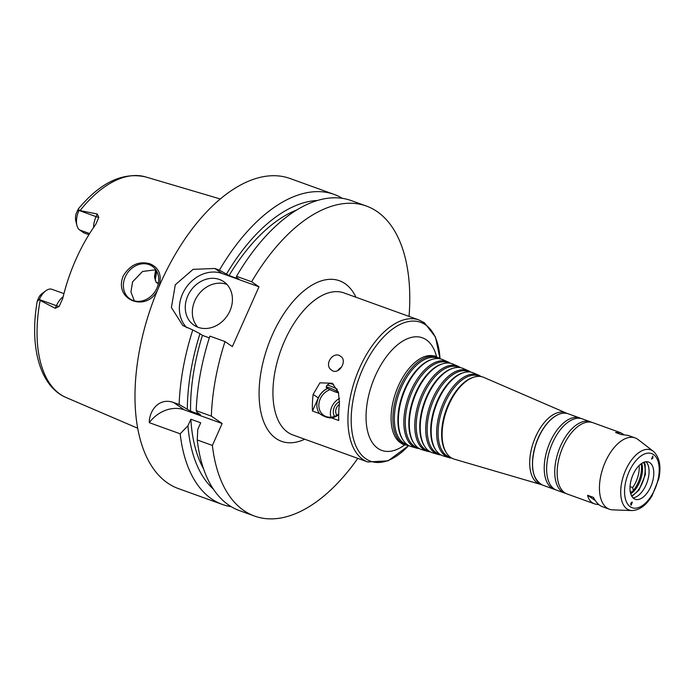 <?xml version="1.0" encoding="UTF-8"?>
<svg xmlns="http://www.w3.org/2000/svg" width="694" height="694" viewBox="0 0 694 694"><rect width="100%" height="100%" fill="white"/><g stroke="black" fill="none" stroke-linecap="round" stroke-linejoin="round"><path stroke-width="1.04" d="M158.197 288.557C148.29 313.324 112.966 300.78 123.272 275.9C130.012 264.917 138.835 260.857 149.748 263.729C159.247 267.684 162.266 275.501 158.787 287.169M125.284 276.854A19.77 16.621 124.4 0 1 152.229 266.236A19.77 16.621 124.4 0 1 154.779 291.94A19.77 16.621 124.4 0 1 129.899 298.871A19.77 16.621 124.4 0 1 125.284 276.854M155.803 269.758L142.522 271.475L132.58 281.851L130.932 291.948L134.35 300.892M630.031 486.633L632.633 487.57L633.31 490.467A3.296 1.744 -70.2 0 1 632.034 491.881L630.265 491.786M632.633 487.57A19.77 10.462 109.8 0 0 639.105 465.544M633.31 490.467A21.254 11.251 109.8 0 0 641.213 463.757M326.154 387.122A6.758 0.781 24 0 1 332.643 389.152A6.758 0.781 24 0 1 338.499 392.613A6.758 0.781 24 0 1 333.727 391.312A6.758 0.781 24 0 1 326.935 387.92A6.758 0.781 24 0 1 326.154 387.122L326.969 385.283A6.758 0.781 24 0 1 327.004 385.239A6.758 0.781 24 0 1 330.943 386.263A6.758 0.781 24 0 1 337.232 389.178M327.004 385.239L329.398 383.513L333.571 384.276M339.427 403.865A75.473 39.948 109.8 0 0 338.75 420.512L331.654 417.944C327.698 417.988 323.664 416.53 319.552 413.581L312.447 411.013A75.473 39.948 -70.2 0 1 313.124 394.374L319.925 382.836L332.244 383.244L338.455 392.24L339.427 403.865M327.611 388.354A16.483 13.854 -55.6 0 0 318.286 397.905L312.447 411.013M339.305 355.406L341.882 357.263C346.384 362.407 339.305 373.667 332.834 370.995L330.179 369.043C325.13 363.465 332.539 352.491 339.305 355.406M337.813 370.561A8.241 6.636 141.9 0 1 341.439 367.247M339.366 404.394A7.608 6.393 -55.6 0 0 336.911 415.272M339.609 401.548A10.263 8.632 -55.6 0 0 334.534 416.391M339.574 398.46A14.834 12.466 -55.6 0 0 330.951 417.189M330.084 389.681A14.834 12.466 -55.6 0 0 319.301 401.644A14.834 12.466 -55.6 0 0 323.725 415.35A14.834 12.466 -55.6 0 0 338.689 414.075M327.768 388.44A16.318 13.715 -55.6 0 0 319.552 413.581M331.654 417.944A16.318 13.715 -55.6 0 0 338.681 414.726M632.312 502.187L631.141 505.275C630.369 504 630.699 502.942 632.139 502.109L632.312 502.187M599.035 504.772L594.767 503.948C590.932 502.517 588.538 499.628 587.601 495.282L593.387 497.372C596.007 502.317 598.965 505.414 602.271 506.655L609.393 509.231A37.901 20.057 109.8 0 0 612.733 509.864L631.904 510.567C639.538 510.255 646.244 505.345 652.039 495.82L658.779 478.756C661.382 466.255 659.552 457.094 653.306 451.282A31.967 16.916 109.8 0 0 652.854 450.961A31.967 16.916 109.8 0 0 623.863 474.696A31.967 16.916 109.8 0 0 631.904 510.567M595.261 500.53L587.601 495.282M651.475 459.142L652.776 456.105L652.924 458.057L651.475 459.142M653.306 451.282L638.098 439.571A37.901 20.057 109.8 0 0 637.578 439.189A37.901 20.057 109.8 0 0 635.131 437.931L628.001 435.355L621.347 434.565L615.561 432.483L620.505 432.657L623.741 434.539M439.996 358.789A46.602 24.663 109.8 0 0 439.788 358.642A46.602 24.663 109.8 0 0 437.532 357.393A46.602 24.663 109.8 0 0 397.757 392.561A46.602 24.663 109.8 0 0 405.912 445.019A46.602 24.663 109.8 0 0 408.697 445.522M438.643 358.598L438.278 358.434A45.873 24.281 109.8 0 0 399.128 393.056A45.873 24.281 109.8 0 0 407.144 444.689L407.534 444.802M450.267 363.24A45.908 24.299 109.8 0 0 450.033 363.066A45.908 24.299 109.8 0 0 447.804 361.834L442.668 359.613A46.255 24.481 109.8 0 0 432.579 359.249L431.659 359.518A45.648 24.16 109.8 0 0 402.659 394.331A45.648 24.16 109.8 0 0 402.746 439.632L403.283 440.43A46.255 24.481 109.8 0 0 411.282 446.589L416.652 448.159A45.908 24.299 109.8 0 0 419.445 448.662M432.579 359.249A46.255 24.481 109.8 0 0 403.197 394.522A46.255 24.481 109.8 0 0 403.283 440.43M447.804 361.834A45.908 24.299 109.8 0 0 408.627 396.482A45.908 24.299 109.8 0 0 416.652 448.159M448.949 363.049L448.55 362.875A45.188 23.917 109.8 0 0 409.989 396.977A45.188 23.917 109.8 0 0 417.892 447.838L418.309 447.96M460.547 367.681A45.223 23.934 109.8 0 0 460.269 367.49A45.223 23.934 109.8 0 0 458.083 366.285L452.939 364.064A45.561 24.117 109.8 0 0 442.998 363.699L442.078 363.968A44.963 23.796 109.8 0 0 413.52 398.252A44.963 23.796 109.8 0 0 413.607 442.867L414.144 443.666A45.561 24.117 109.8 0 0 422.021 449.729L427.4 451.3A45.223 23.934 109.8 0 0 430.185 451.794M442.998 363.699A45.561 24.117 109.8 0 0 414.058 398.443A45.561 24.117 109.8 0 0 414.144 443.666M458.083 366.285A45.223 23.934 109.8 0 0 419.488 400.403A45.223 23.934 109.8 0 0 427.4 451.3M459.255 367.508L458.829 367.317A44.494 23.553 109.8 0 0 420.85 400.898A44.494 23.553 109.8 0 0 428.632 450.979L429.083 451.109M470.818 372.131A44.529 23.57 109.8 0 0 470.515 371.915A44.529 23.57 109.8 0 0 468.355 370.726L463.219 368.505A44.876 23.752 109.8 0 0 453.425 368.141L452.505 368.41A44.269 23.431 109.8 0 0 424.39 402.173A44.269 23.431 109.8 0 0 424.468 446.103L425.006 446.901A44.876 23.752 109.8 0 0 432.77 452.878L438.14 454.449A44.529 23.57 109.8 0 0 440.933 454.934M453.425 368.141A44.876 23.752 109.8 0 0 424.919 402.364A44.876 23.752 109.8 0 0 425.006 446.901M468.355 370.726A44.529 23.57 109.8 0 0 430.358 404.324A44.529 23.57 109.8 0 0 438.14 454.449M469.56 371.958L469.101 371.767A43.8 23.18 109.8 0 0 431.72 404.819A43.8 23.18 109.8 0 0 439.38 454.119L439.857 454.258M481.089 376.573A43.835 23.206 109.8 0 0 480.751 376.339A43.835 23.206 109.8 0 0 478.626 375.168L473.49 372.947A44.182 23.388 109.8 0 0 463.852 372.591L462.933 372.86A43.575 23.067 109.8 0 0 435.251 406.094A43.575 23.067 109.8 0 0 435.329 449.339L435.867 450.137A44.182 23.388 109.8 0 0 443.509 456.019L448.888 457.589A43.835 23.206 109.8 0 0 451.681 458.075M463.852 372.591A44.182 23.388 109.8 0 0 435.789 406.285A44.182 23.388 109.8 0 0 435.867 450.137M478.626 375.168A43.835 23.206 109.8 0 0 441.219 408.246A43.835 23.206 109.8 0 0 448.888 457.589M479.858 376.417L479.372 376.209A43.115 22.815 109.8 0 0 442.581 408.74A43.115 22.815 109.8 0 0 450.12 457.268L450.632 457.415M566.998 413.424A37.962 20.091 109.8 0 0 566.061 412.965L483.77 377.389A43.496 23.023 109.8 0 0 474.28 377.042L473.36 377.31A42.889 22.702 109.8 0 0 446.112 410.015A42.889 22.702 109.8 0 0 446.199 452.575L446.736 453.373A43.496 23.023 109.8 0 0 454.258 459.159L540.305 484.334A37.962 20.091 109.8 0 0 541.32 484.577M474.28 377.042A43.496 23.023 109.8 0 0 446.65 410.206A43.496 23.023 109.8 0 0 446.736 453.373M566.061 412.965A37.962 20.091 109.8 0 0 533.669 441.61A37.962 20.091 109.8 0 0 540.305 484.334M581.086 418.508A37.901 20.057 109.8 0 0 579.906 418.005A37.901 20.057 109.8 0 0 548.173 446.841A37.901 20.057 109.8 0 0 554.176 489.305A37.901 20.057 109.8 0 0 555.408 489.669M591.609 422.308A37.901 20.057 109.8 0 0 590.429 421.805L582.318 418.872A37.901 20.057 109.8 0 0 550.585 447.717A37.901 20.057 109.8 0 0 556.588 490.172L564.699 493.096A37.901 20.057 109.8 0 0 565.931 493.46M590.429 421.805A37.901 20.057 109.8 0 0 558.696 450.64A37.901 20.057 109.8 0 0 564.699 493.096M620.505 432.657L592.841 422.672A37.901 20.057 109.8 0 0 561.108 451.508A37.901 20.057 109.8 0 0 567.111 493.972L594.767 503.948M635.131 437.931A37.901 20.057 109.8 0 0 603.39 466.767A37.901 20.057 109.8 0 0 609.393 509.231M649.879 462.725A19.77 10.462 109.8 0 0 648.604 462.065A19.77 10.462 109.8 0 0 632.052 477.116A19.77 10.462 109.8 0 0 635.184 499.264A19.77 10.462 109.8 0 0 651.258 485.479A19.77 10.462 109.8 0 0 649.879 462.725M633.015 497.867A19.77 10.462 109.8 0 0 647.008 482.512A19.77 10.462 109.8 0 0 646.045 461.762M631.531 495.794A19.77 10.462 109.8 0 0 643.06 481.089A19.77 10.462 109.8 0 0 643.581 462.404M630.742 493.85A19.77 10.462 109.8 0 0 641.733 463.401M630.568 493.243A21.254 11.251 109.8 0 0 632.034 491.881M409.044 316.395A164.782 87.218 109.8 0 0 366.432 206.066A164.782 87.218 109.8 0 0 251.636 281.764L258.983 286.796L232.351 346.61L225.003 341.578A164.782 87.218 109.8 0 0 211.34 416.122L222.141 423.514L212.381 445.435A164.782 87.218 109.8 0 0 254.559 516.067A164.782 87.218 109.8 0 0 357.8 458.378M88.927 234.667L83.835 232.828L79.663 229.974L89.613 233.566M155.612 269.706A89.934 47.6 109.8 0 1 154.493 276.602L156.133 282.311L158.423 283.135M155.178 280.124A87.331 46.22 109.8 0 0 156.705 271.198M156.133 282.311L158.301 283.785M79.012 210.369L78.969 210.456A16.083 8.51 109.8 0 0 76.895 225.403L75.802 220.892A11.139 5.899 -70.2 0 1 76.114 213.717L78.526 208.66L79.012 210.369L97.238 213.995L96.067 216.623A16.083 8.51 109.8 0 0 94.21 222.201A16.083 8.51 109.8 0 0 93.569 227.519M39.28 299.608L37.25 301.187L39.15 296.746A11.139 5.899 -70.2 0 1 42.056 293.579L45.778 290.812A16.083 8.51 109.8 0 0 39.315 299.522L40.139 300.424A117.312 62.087 109.8 0 0 66.086 397.515C39.523 386.254 29.33 346.011 37.25 301.187M63.935 293.631L51.963 289.311A16.083 8.51 109.8 0 0 45.778 290.812M37.719 299.6L39.315 299.522L56.414 305.69L55.242 308.327L40.139 300.424M76.895 225.403A16.083 8.51 109.8 0 0 79.663 229.974M154.667 278.251A88.285 46.724 109.8 0 0 156.02 270.07M55.242 308.327L59.137 306.436L62.694 298.637A118.639 62.798 109.8 0 1 95.763 224.37L98.791 217.378L97.238 213.995M222.141 423.514L184.361 409.876A32.956 27.699 -55.6 0 0 149.262 422.655C149.236 410.64 158.952 397.246 173.569 402.485L179.13 404.498L190.564 411.152L200.427 414.708L197.191 412.496L196.211 410.657L211.34 416.122M212.381 445.435L197.252 439.97L197.79 429.36L200.713 422.793L190.85 419.237L187.927 425.795L180.171 433.802L149.262 422.655M225.003 341.578L209.874 336.122A164.782 87.218 109.8 0 0 196.211 410.657M197.252 439.97A164.782 87.218 109.8 0 0 239.43 510.602L254.559 516.067M209.31 337.865L202.422 335.384A151.596 80.235 109.8 0 0 190.564 411.152M190.85 419.237A151.596 80.235 109.8 0 0 203.542 468.806M202.422 335.384L199.976 333.701A156.948 83.072 109.8 0 0 187.328 408.94M187.927 425.795A156.948 83.072 109.8 0 0 213.362 489.131M199.976 333.701L192.785 329.954A164.782 87.218 109.8 0 0 179.13 404.498M192.785 329.954L182.817 325.529L171.409 307.537L175.287 284.774L193.123 269.35L214.81 268.474L219.417 270.139L229.055 275.57L238.918 279.127L236.472 277.453L236.507 276.307L251.636 281.764M342.454 198.371A164.782 87.218 109.8 0 0 334.222 194.441A164.782 87.218 109.8 0 0 219.417 270.139M334.222 194.441L290.153 178.54A164.782 87.218 109.8 0 0 152.186 303.937A164.782 87.218 109.8 0 0 178.28 488.541L222.34 504.443A164.782 87.218 109.8 0 0 231.189 506.681M180.171 433.802A164.782 87.218 109.8 0 0 222.34 504.443M226.99 284.488A26.363 22.165 -55.6 0 0 197.625 295.739A26.363 22.165 -55.6 0 0 197.773 327.186M229.888 311.007A26.363 22.165 124.4 0 1 193.956 325.174A26.363 22.165 124.4 0 1 190.555 290.899A26.363 22.165 124.4 0 1 223.737 281.66A26.363 22.165 124.4 0 1 229.888 311.007M258.983 286.796L222.158 273.505A32.956 27.699 -55.6 0 0 185.498 288.496A32.956 27.699 -55.6 0 0 186.79 327.742M317.522 200.488A156.948 83.072 109.8 0 0 226.608 273.896M296.989 209.857A151.596 80.235 109.8 0 0 229.055 275.57M366.432 206.066L351.303 200.609A164.782 87.218 109.8 0 0 236.507 276.307M313.124 394.374L318.286 397.905M408.714 445.531A73.824 39.072 109.8 0 1 352.24 405.235A73.824 39.072 109.8 0 1 425.491 324.818A73.824 39.072 109.8 0 1 440.022 358.798L435.468 337.058L424.407 322.771L419.002 319.995L344.007 292.929A75.473 39.948 109.8 0 0 280.81 350.357A75.473 39.948 109.8 0 0 292.764 434.904L367.768 461.97L388.102 460.842L408.749 445.548M419.002 319.995A75.473 39.948 109.8 0 0 355.814 377.423A75.473 39.948 109.8 0 0 367.768 461.97M355.961 297.24A85.353 45.179 109.8 0 0 344.979 283.612A85.353 45.179 109.8 0 0 263.607 359.926A85.353 45.179 109.8 0 0 304.727 439.224M436.613 357.002A59.866 31.681 109.8 0 0 426.281 339.808A59.866 31.681 109.8 0 0 367.95 398.816A59.866 31.681 109.8 0 0 404.949 444.733M437.532 357.393L435.832 356.664A46.715 24.724 109.8 0 0 395.962 391.91A46.715 24.724 109.8 0 0 404.134 444.498L402.563 444.299M553.526 417.424A37.571 19.883 109.8 0 0 533.504 472.9M542.5 485.089C531.717 478.834 529.652 464.711 536.289 442.737C539.741 433.316 544.417 425.734 550.316 420.009C556.727 414.058 562.704 411.984 568.23 413.789A37.901 20.057 109.8 0 0 536.497 442.625A37.901 20.057 109.8 0 0 542.5 485.089L554.176 489.305M653.522 454.553A28.784 15.233 109.8 0 0 624.938 486.095A28.784 15.233 109.8 0 0 647.224 501.346A28.784 15.233 109.8 0 0 653.522 454.553M78.526 208.66C100.5 182.427 122.881 171.852 145.688 176.935A117.312 62.087 109.8 0 0 80.252 210.317M63.137 296.789A16.083 8.51 109.8 0 0 59.224 300.771A16.083 8.51 109.8 0 0 56.414 305.69A6.593 0.763 -156 0 0 59.137 306.436M77.372 210.542L78.969 210.456L96.067 216.623A6.593 0.763 24 0 0 98.791 217.378M184.361 409.876L173.569 402.485M222.158 273.505L214.81 268.474M435.832 356.664L434.496 355.814M405.912 445.019L404.134 444.498M568.23 413.789L579.906 418.005M644.249 462.143L645.09 464.295L645.377 474.496L639.079 490.016L631.887 496.418M66.086 397.515L137.629 428.207M145.688 176.935L220.345 199.005"/></g></svg>
